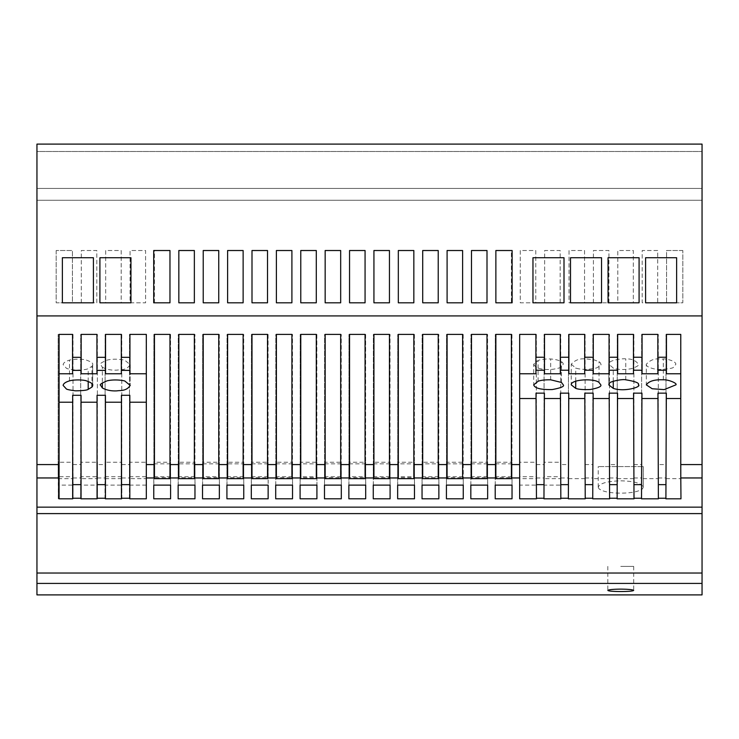 <?xml version="1.0" encoding="UTF-8"?>
<svg xmlns="http://www.w3.org/2000/svg" width="739" height="739" viewBox="0 0 739 739"><rect width="100%" height="100%" fill="white"/><g stroke="black" fill="none" stroke-linecap="round" stroke-linejoin="round"><path stroke-width="0.55" stroke-dasharray="3.69 2.77" d="M536.449 498.816L536.394 484.645M544.403 393.148L543.969 498.816M519.665 498.816L519.665 334.397L536.357 334.397L536.357 478.66L536.357 334.397L519.674 334.397L519.674 478.66L536.357 478.66M560.402 393.148L560.836 498.816M568.356 498.816L568.79 393.148M584.789 393.148L585.223 498.816M592.743 498.816L593.177 393.148M609.176 393.148L609.61 498.816M617.13 498.816L617.564 393.148M633.563 393.148L633.997 498.816M641.517 498.816L641.951 393.148M665.904 498.816L666.338 393.148M680.767 398.524L680.97 498.816M680.767 373.768L680.97 398.524M81.124 373.768L81.124 334.397M96.975 334.397L96.975 373.768M59.083 498.816L59.083 334.397M72.662 395.291L72.662 498.816M81.05 498.816L81.05 395.291M97.049 395.291L97.049 498.816M105.437 498.816L105.437 395.291M121.436 395.291L121.436 498.816M129.824 498.816L129.824 395.291M146.322 334.397L146.322 498.816M72.588 334.397L72.588 373.768M154.451 478.66L154.451 334.397L169.97 334.397L169.97 478.66M178.838 478.66L178.838 334.397L194.357 334.397L194.357 478.66M203.225 478.66L203.225 334.397L218.744 334.397L218.744 478.66M227.612 478.66L227.612 334.397L243.131 334.397L243.131 478.66M251.999 478.66L251.999 334.397L267.518 334.397L267.518 478.66M276.386 478.66L276.386 334.397L291.905 334.397L291.905 478.66M300.773 478.66L300.773 334.397L316.292 334.397L316.292 478.66M325.16 478.66L325.16 334.397L340.679 334.397L340.679 478.66M349.547 478.66L349.547 334.397L365.066 334.397L365.066 478.66M373.934 478.66L373.934 334.397L389.453 334.397L389.453 478.66M398.321 478.66L398.321 334.397L413.84 334.397L413.84 478.66M422.708 478.66L422.708 334.397L438.227 334.397L438.227 478.66M447.095 478.66L447.095 334.397L462.614 334.397L462.614 478.66M471.482 478.66L471.482 334.397L487.001 334.397L487.001 478.66M495.869 478.66L495.869 334.397L511.388 334.397L511.388 478.66M535.941 334.397L535.941 373.768M544.477 373.768L544.477 334.397M560.328 334.397L560.328 373.768M568.864 373.768L568.864 334.397M584.715 334.397L584.715 373.768M593.251 373.768L593.251 334.397M609.102 334.397L609.102 373.768M617.638 373.768L617.638 334.397M633.489 334.397L633.489 373.768M129.898 334.397L129.898 373.768M121.362 334.397L121.362 373.768M105.511 334.397L105.511 373.768M658.384 498.816L657.978 398.524M702.05 317.521L702.05 315.923L702.05 317.521C702.05 405.582 702.05 405.582 702.05 317.521M702.05 594.895L702.05 144.105L702.05 200.269L702.05 144.105L36.95 144.105L36.95 200.269L702.05 200.269L36.95 200.269L36.95 188.445L702.05 188.445L36.95 188.445L36.95 151.495L702.05 151.495L36.95 151.495L36.95 144.105L702.05 144.105L36.95 144.105L36.95 317.521L36.95 315.923L702.05 315.923M36.95 317.521C36.95 405.582 36.95 405.582 36.95 317.521M36.95 188.445L702.05 188.445L36.95 188.445M276.386 250.521L276.386 302.805L291.905 302.805L291.905 250.521L276.386 250.521L276.386 302.805L291.905 302.805L291.905 250.521L276.386 250.521L276.386 302.805L291.905 302.805L291.905 250.521L276.386 250.521M194.357 302.805L194.357 250.521L178.838 250.521L178.838 302.805L194.357 302.805L194.357 250.521L178.838 250.521L178.838 302.805L194.357 302.805L194.357 250.521L178.838 250.521L178.838 302.805L194.357 302.805M349.547 302.805L365.066 302.805L365.066 250.521L349.547 250.521L349.547 302.805L365.066 302.805L365.066 250.521L349.547 250.521L349.547 302.805L365.066 302.805L365.066 250.521L349.547 250.521L349.547 302.805M243.131 250.521L227.612 250.521L227.612 302.805L243.131 302.805L243.131 250.521L227.612 250.521L227.612 302.805L243.131 302.805L243.131 250.521L227.612 250.521L227.612 302.805L243.131 302.805L243.131 250.521M389.453 250.521L373.934 250.521L373.934 302.805L389.453 302.805L389.453 250.521L373.934 250.521L373.934 302.805L389.453 302.805L389.453 250.521L373.934 250.521L373.934 302.805L389.453 302.805L389.453 250.521M657.71 250.521L642.191 250.521L642.191 302.805L657.71 302.805L657.71 250.521L642.191 250.521L642.191 302.805L657.71 302.805L657.71 250.521M105.677 250.521L105.677 302.805L121.196 302.805L121.196 250.521L105.677 250.521L105.677 302.805L121.196 302.805L121.196 250.521L105.677 250.521M169.97 302.805L169.97 250.521L154.451 250.521L154.451 302.805L169.97 302.805L169.97 250.521L154.451 250.521L154.451 302.805L169.97 302.805L169.97 250.521L153.712 250.521L153.712 302.805L169.97 302.805M682.836 250.521L666.578 250.521L666.578 302.805L682.836 302.805L682.836 250.521L666.578 250.521L666.578 302.805L682.836 302.805L682.836 250.521M300.773 250.521L300.773 302.805L316.292 302.805L316.292 250.521L300.773 250.521L300.773 302.805L316.292 302.805L316.292 250.521L300.773 250.521L300.773 302.805L316.292 302.805L316.292 250.521L300.773 250.521M617.804 302.805L633.323 302.805L633.323 250.521L617.804 250.521L617.804 302.805L633.323 302.805L633.323 250.521L617.804 250.521L617.804 302.805M398.321 250.521L398.321 302.805L413.84 302.805L413.84 250.521L398.321 250.521L398.321 302.805L413.84 302.805L413.84 250.521L398.321 250.521L398.321 302.805L413.84 302.805L413.84 250.521L398.321 250.521M569.03 250.521L569.03 302.805L584.549 302.805L584.549 250.521L569.03 250.521L569.03 302.805L584.549 302.805L584.549 250.521L569.03 250.521M251.999 302.805L267.518 302.805L267.518 250.521L251.999 250.521L251.999 302.805L267.518 302.805L267.518 250.521L251.999 250.521L251.999 302.805L267.518 302.805L267.518 250.521L251.999 250.521L251.999 302.805M438.227 250.521L422.708 250.521L422.708 302.805L438.227 302.805L438.227 250.521L422.708 250.521L422.708 302.805L438.227 302.805L438.227 250.521L422.708 250.521L422.708 302.805L438.227 302.805L438.227 250.521M520.256 250.521L520.256 302.805L535.775 302.805L535.775 250.521L520.256 250.521L520.256 302.805L535.775 302.805L535.775 250.521L520.256 250.521M560.162 302.805L560.162 250.521L544.643 250.521L544.643 302.805L560.162 302.805L560.162 250.521L544.643 250.521L544.643 302.805L560.162 302.805M203.225 302.805L218.744 302.805L218.744 250.521L203.225 250.521L203.225 302.805L218.744 302.805L218.744 250.521L203.225 250.521L203.225 302.805L218.744 302.805L218.744 250.521L203.225 250.521L203.225 302.805M130.064 302.805L145.583 302.805L145.583 250.521L130.064 250.521L130.064 302.805L145.583 302.805L145.583 250.521L130.064 250.521L130.064 302.805M487.001 250.521L471.482 250.521L471.482 302.805L487.001 302.805L487.001 250.521L471.482 250.521L471.482 302.805L487.001 302.805L487.001 250.521L471.482 250.521L471.482 302.805L487.001 302.805L487.001 250.521M608.936 302.805L608.936 250.521L593.417 250.521L593.417 302.805L608.936 302.805L608.936 250.521L593.417 250.521L593.417 302.805L608.936 302.805M56.164 250.521L56.164 302.805L72.422 302.805L72.422 250.521L56.164 250.521L56.164 302.805L72.422 302.805L72.422 250.521L56.164 250.521M511.388 250.521L495.869 250.521L495.869 302.805L511.388 302.805L511.388 250.521L495.869 250.521L495.869 302.805L511.388 302.805L511.388 250.521M96.809 302.805L96.809 250.521L81.29 250.521L81.29 302.805L96.809 302.805L96.809 250.521L81.29 250.521L81.29 302.805L96.809 302.805M447.095 302.805L462.614 302.805L462.614 250.521L447.095 250.521L447.095 302.805L462.614 302.805L462.614 250.521L447.095 250.521L447.095 302.805L462.614 302.805L462.614 250.521L447.095 250.521L447.095 302.805M340.679 250.521L325.16 250.521L325.16 302.805L340.679 302.805L340.679 250.521L325.16 250.521L325.16 302.805L340.679 302.805L340.679 250.521L325.16 250.521L325.16 302.805L340.679 302.805L340.679 250.521M680.859 334.397L680.859 478.66L680.859 334.397L666.005 334.397L680.859 334.397M666.005 464.572L666.005 334.397L666.005 478.66L666.005 464.572L658.283 464.572L658.283 478.66L658.283 334.397L658.283 464.572M641.618 478.66L641.618 334.397L658.283 334.397L641.618 334.397L641.618 478.66L658.283 478.66M633.896 334.397L633.896 478.66L633.896 334.397L617.231 334.397L633.896 334.397M617.231 464.572L617.231 334.397L617.231 478.66L617.231 464.572L609.509 464.572L609.509 478.66L609.509 334.397L609.509 464.572M592.844 478.66L592.844 334.397L609.509 334.397L592.844 334.397L592.844 478.66L609.509 478.66M585.122 334.397L585.122 478.66L585.122 334.397L568.448 334.397L585.122 334.397M568.448 464.572L568.448 334.397L568.448 478.66L568.448 464.572L560.744 464.572L560.744 478.66L560.744 334.397L560.744 464.572M544.07 478.66L544.07 334.397L560.744 334.397L544.07 334.397L544.07 478.66L560.744 478.66M511.97 334.397L511.97 478.66L511.97 334.397L495.287 334.397L511.97 334.397M495.287 464.572L495.287 334.397L495.287 478.66L495.287 464.572L487.583 464.572L487.583 478.66L487.583 334.397L487.583 464.572M470.946 478.66L470.946 334.397L487.583 334.397L470.946 334.397L470.946 478.66L487.583 478.66M463.196 334.397L463.196 478.66L463.196 334.397L446.513 334.397L463.196 334.397M446.513 464.572L446.513 334.397L446.513 478.66L446.513 464.572L438.809 464.572L438.809 478.66L438.809 334.397L438.809 464.572M422.126 478.66L422.126 334.397L438.809 334.397L422.126 334.397L422.126 478.66L438.809 478.66M414.413 334.397L414.413 478.66L414.413 334.397L397.739 334.397L414.413 334.397M397.739 464.572L397.739 334.397L397.739 478.66L397.739 464.572L390.035 464.572L390.035 478.66L390.035 334.397L390.035 464.572M373.352 478.66L373.352 334.397L390.035 334.397L373.352 334.397L373.352 478.66L390.035 478.66M365.648 334.397L365.648 478.66L365.648 334.397L348.965 334.397L365.648 334.397M348.965 464.572L348.965 334.397L348.965 478.66L348.965 464.572L341.261 464.572L341.261 478.66L341.261 334.397L341.261 464.572M324.587 478.66L324.587 334.397L341.261 334.397L324.587 334.397L324.587 478.66L341.261 478.66M316.865 334.397L316.865 478.66L316.865 334.397L300.191 334.397L316.865 334.397M300.191 464.572L300.191 334.397L300.191 478.66L300.191 464.572L292.487 464.572L292.487 478.66L292.487 334.397L292.487 464.572M275.804 478.66L275.804 334.397L292.487 334.397L275.804 334.397L275.804 478.66L292.487 478.66M268.1 334.397L268.1 478.66L268.1 334.397L251.417 334.397L268.1 334.397M251.417 464.572L251.417 334.397L251.417 478.66L251.417 464.572L243.713 464.572L243.713 478.66L243.713 334.397L243.713 464.572M227.03 478.66L227.03 334.397L243.713 334.397L227.03 334.397L227.03 478.66L243.713 478.66M219.326 334.397L219.326 478.66L219.326 334.397L202.643 334.397L219.326 334.397M202.643 464.572L202.643 334.397L202.643 478.66L202.643 464.572L194.939 464.572L194.939 478.66L194.939 334.397L194.939 464.572M178.256 478.66L178.256 334.397L194.939 334.397L178.256 334.397L178.256 478.66L194.939 478.66M170.552 334.397L170.552 478.66L170.552 334.397L153.878 334.397L170.552 334.397M153.878 464.572L153.878 334.397L153.878 478.66L153.878 464.572L146.156 464.572L146.156 478.66L146.156 334.397L146.156 464.572M129.491 478.66L129.491 334.397L146.156 334.397L129.491 334.397L129.491 478.66L146.156 478.66M121.769 334.397L121.769 478.66L121.769 334.397L105.104 334.397L121.769 334.397M105.104 464.572L105.104 334.397L105.104 478.66L105.104 464.572L97.372 464.572L97.372 478.66L97.372 334.397L97.372 464.572M80.708 478.66L80.708 334.397L97.372 334.397L80.708 334.397L80.708 478.66L97.372 478.66M73.004 334.397L73.004 478.66L73.004 334.397L58.141 334.397L73.004 334.397M58.141 464.572L58.141 334.397L58.141 478.66L58.141 464.572L36.95 464.572L36.95 594.895M36.95 315.923L36.95 464.572M702.05 513.605L36.95 513.605M58.141 478.66L73.004 478.66M105.104 478.66L121.769 478.66M153.878 478.66L170.552 478.66M202.643 478.66L219.326 478.66M251.417 478.66L268.1 478.66M300.191 478.66L316.865 478.66M348.965 478.66L365.648 478.66M397.739 478.66L414.413 478.66M446.513 478.66L463.196 478.66M495.287 478.66L511.97 478.66M568.448 478.66L585.122 478.66M617.231 478.66L633.896 478.66M666.005 478.66L680.859 478.66M598.221 487.167L598.959 488.747C602.571 491.574 609.841 493.042 620.76 493.162C631.679 493.042 638.949 491.574 642.561 488.747L643.299 487.195L643.299 466.577L598.221 466.577L643.299 466.577L643.299 487.186C641.748 483.297 634.238 481.172 620.76 480.812C607.209 481.2 599.698 483.324 598.221 487.167L598.221 487.204M422.061 498.797L422.061 485.126L438.846 485.126L438.846 462.244L422.089 462.244L422.034 498.797L438.892 498.797L438.864 463.861L422.043 463.861L422.043 485.126L422.043 477.671L438.864 477.671L438.864 463.861M105.03 498.797L105.03 485.126L121.815 485.126L121.815 462.244L105.058 462.244L105.003 498.797L121.861 498.797L121.843 485.126M178.191 498.797L178.191 485.126L194.976 485.126L194.976 462.244L178.219 462.244L178.164 498.797L195.022 498.797L195.004 485.126M348.9 498.797L348.9 485.126L365.685 485.126L365.685 462.244L365.74 476.71L348.873 476.71L348.928 462.244L365.685 462.244M348.873 476.71L348.873 498.797L365.731 498.797L365.694 463.861L365.694 485.126M202.578 498.797L202.578 485.126L219.363 485.126L219.363 462.244L219.418 476.71L202.551 476.71L202.606 462.244L219.363 462.244M202.551 476.71L202.551 498.797L219.409 498.797L219.391 485.126M341.298 485.126L324.541 485.126L324.541 462.244L341.298 462.244L341.298 485.126M324.513 498.797L324.513 485.126M324.541 462.244L324.486 498.797L341.344 498.797L341.307 463.861L341.307 485.126M268.192 476.71L251.325 476.71L251.325 498.797L268.192 498.797L268.192 476.71L268.137 462.244L268.137 485.126L251.362 485.126L251.352 498.797M268.165 485.126L268.165 498.797M463.233 485.126L446.476 485.126L446.476 462.244L463.233 462.244L463.233 485.126M446.448 498.797L446.43 477.671L463.261 477.671L463.261 498.797L446.421 498.797L446.476 462.244M543.996 498.797L543.996 485.126L560.781 485.126L560.781 462.244L560.836 476.71L543.969 476.71L544.024 462.244L560.781 462.244M543.969 476.71L543.969 498.797L560.827 498.797L560.809 485.126M470.835 498.797L470.835 485.126L487.62 485.126L487.62 462.244L470.863 462.244L470.808 498.797L487.666 498.797L487.648 463.861L487.648 485.126M373.287 498.797L373.287 485.126L390.072 485.126L390.072 462.244L373.315 462.244L373.26 498.797L390.118 498.797L390.09 463.861L390.09 485.126M519.609 498.797L519.609 485.126L536.394 485.126L536.394 462.244L536.449 476.71L519.582 476.71L519.637 462.244L536.394 462.244M519.582 476.71L519.582 498.797L536.44 498.797L536.422 485.126M397.674 498.797L397.674 485.126L414.459 485.126L414.459 462.244L414.514 476.71L397.647 476.71L397.702 462.244L414.459 462.244M397.647 476.71L397.647 498.797L414.505 498.797L414.477 463.861L397.656 463.861L397.656 485.126L397.656 477.671L414.477 477.671L414.477 485.126M97.456 485.126L97.456 498.797L80.616 498.797L80.616 476.71L97.483 476.71L97.428 462.244L97.428 485.126L80.653 485.126L80.643 498.797M495.222 498.797L495.222 485.126L512.007 485.126L512.007 462.244L495.25 462.244L495.195 498.797L512.053 498.797L512.035 463.861L512.035 485.126M170.644 476.71L153.777 476.71L153.777 498.797L170.644 498.797L170.644 476.71L170.589 462.244L170.589 485.126L153.814 485.126L153.804 498.797M170.598 463.861L153.767 463.861L153.767 477.671L170.598 477.671L170.598 463.861L170.617 498.797M316.911 485.126L300.154 485.126L300.154 462.244L316.911 462.244L316.911 485.126M300.126 498.797L300.126 485.126M316.966 498.797L316.966 476.71L300.099 476.71L300.099 498.797L316.957 498.797L316.92 463.861L300.089 463.861L300.089 485.126L300.089 477.671L316.92 477.671L316.92 485.126M146.202 485.126L129.445 485.126L129.445 462.244L146.202 462.244L146.202 485.126M129.417 498.797L129.417 485.126M129.445 462.244L129.39 498.797L146.248 498.797L146.23 485.126M275.739 498.797L275.739 485.126L292.524 485.126L292.524 462.244L275.767 462.244L275.712 498.797L292.57 498.797L292.552 485.126M73.069 485.126L73.069 498.797L58.344 498.797L58.344 476.71L73.096 476.71L73.041 462.244L73.041 485.126L58.252 485.126L58.224 462.244L73.041 462.244M58.289 498.797L58.289 485.126M226.965 498.797L226.965 485.126L243.75 485.126L243.75 462.244L226.993 462.244L226.938 498.797L243.796 498.797L243.778 485.126M519.674 478.66L519.674 334.397M571.247 364.225L575.718 368.013C578.175 368.946 582.046 369.435 587.339 369.491L596.225 368.05C600.234 366.036 601.758 364.752 600.807 364.198A16.323 5.552 180 0 0 599.024 361.694L593.426 359.625C587.376 359.551 578.803 355.976 571.247 364.225L571.247 384.871M422.089 485.126L422.089 462.244M422.034 476.71L438.901 476.71L438.846 462.244M438.901 498.797L438.901 476.71M105.058 485.126L105.058 462.244M121.87 498.797L121.815 462.244M105.003 476.71L121.87 476.71M178.219 485.126L178.219 462.244M178.164 476.71L195.031 476.71L194.976 462.244M195.031 498.797L195.031 476.71M348.928 485.126L348.928 462.244M365.74 498.797L365.74 476.71M202.606 485.126L202.606 462.244M219.418 498.797L219.418 476.71M324.486 476.71L341.353 476.71L341.298 462.244M341.353 498.797L341.353 476.71M251.325 476.71L251.38 462.244L268.137 462.244M251.38 485.126L251.38 462.244M446.421 476.71L463.288 476.71L463.233 462.244M463.288 498.797L463.288 476.71M544.024 485.126L544.024 462.244M560.836 498.797L560.836 476.71M470.863 485.126L470.863 462.244M470.808 476.71L487.675 476.71L487.62 462.244M487.675 498.797L487.675 476.71M373.315 485.126L373.315 462.244M373.26 476.71L390.127 476.71L390.072 462.244M390.127 498.797L390.127 476.71M519.637 485.126L519.637 462.244M536.449 498.797L536.449 476.71M397.702 485.126L397.702 462.244M414.514 498.797L414.514 476.71M97.483 498.797L97.483 476.71M80.616 476.71L80.671 462.244L97.428 462.244M80.671 485.126L80.671 462.244M495.25 485.126L495.25 462.244M512.062 498.797L512.007 462.244M495.195 476.71L512.062 476.71M153.832 485.126L153.832 462.244L170.589 462.244M153.777 476.71L153.832 462.244M316.966 476.71L316.911 462.244M300.099 476.71L300.154 462.244M129.39 476.71L146.257 476.71L146.202 462.244M146.257 498.797L146.257 476.71M275.767 485.126L275.767 462.244M275.712 476.71L292.579 476.71L292.524 462.244M292.579 498.797L292.579 476.71M73.096 498.797L73.096 476.71M58.344 476.71L58.224 462.244M226.993 485.126L226.993 462.244M243.805 498.797L243.75 462.244M226.938 476.71L243.805 476.71M620.76 566.397L633.692 566.397L620.76 566.397M639.087 257.726L639.087 302.805L608.049 302.805L608.049 257.726L639.087 257.726M532.967 302.805L564.005 302.805L564.005 257.726L532.967 257.726L532.967 302.805M601.546 257.726L601.546 302.805L570.508 302.805L570.508 257.726L601.546 257.726M130.951 257.726L99.913 257.726L99.913 302.805L130.951 302.805L130.951 257.726M645.59 302.805L645.59 257.726L676.628 257.726L676.628 302.805L645.59 302.805M495.869 250.521L495.869 302.805L512.127 302.805L512.127 250.521L495.869 250.521M93.41 257.726L62.372 257.726L62.372 302.805L93.41 302.805L93.41 257.726M666.412 334.397L666.412 373.768M657.876 334.397L657.876 373.768M642.025 334.397L642.025 373.768M251.315 477.671L251.315 463.861L251.315 477.671L268.137 477.671L268.137 463.861L251.315 463.861M268.137 477.671L268.137 463.861M170.598 477.671L170.598 485.126M153.767 463.861L153.767 477.671M438.864 477.671L438.864 485.126M422.043 463.861L422.043 477.671M324.486 477.671L324.486 463.861L324.486 477.671L341.307 477.671M341.307 463.861L324.486 463.861M397.656 463.861L397.656 477.671M414.477 477.671L414.477 463.861M470.826 477.671L470.826 463.861L470.826 477.671L487.648 477.671M487.648 463.861L470.826 463.861M202.532 477.671L202.532 463.861L202.532 477.671L219.354 477.671L219.354 463.861L202.532 463.861M219.354 477.671L219.354 463.861M390.09 463.861L373.26 463.861L373.26 477.671L390.09 477.671M373.26 477.671L373.26 463.861M275.702 477.671L275.702 463.861L275.702 477.671L292.524 477.671L292.524 463.861L275.702 463.861M292.524 477.671L292.524 463.861M348.873 477.671L348.873 463.861L348.873 477.671L365.694 477.671M365.694 463.861L348.873 463.861M463.261 477.671L463.261 485.126M463.261 463.861L446.43 463.861L446.43 485.126M446.43 463.861L446.43 477.671M178.145 463.861L178.145 485.126L178.145 477.671L194.967 477.671L194.967 463.861L178.145 463.861L178.145 477.671M194.967 477.671L194.967 463.861M300.089 463.861L300.089 477.671M316.92 477.671L316.92 463.861M226.919 463.861L226.919 485.126L226.919 477.671L243.75 477.671L243.75 463.861L226.919 463.861L226.919 477.671M243.75 477.671L243.75 463.861M495.213 477.671L495.213 463.861L495.213 477.671L512.035 477.671M512.035 463.861L495.213 463.861M91.987 366.313A16.23 5.736 180 0 0 92.671 364.678A16.23 5.736 180 0 0 92.671 364.669C93.28 363.376 91.313 361.907 86.777 360.253C84.228 358.997 74.251 358.748 69.503 360.124C65.568 361.316 63.443 362.831 63.111 364.641L66.233 368.04C66.408 368.641 69.512 369.315 75.563 370.082C82.916 369.962 87.128 369.463 88.209 368.595L91.987 366.313L91.987 383.753M102.351 367.218C106.49 369.472 111.395 370.433 117.058 370.119C120.226 369.491 126.277 370.719 130.212 364.669L125.085 360.484C124.9 359.847 114.6 358.184 107.044 360.124C101.382 362.526 99.248 364.031 100.652 364.641L102.351 367.218L102.351 382.839M646.329 364.225C645.258 366.747 653.941 369.518 659.484 369.482C668.971 368.927 673.654 368.124 673.543 367.089L675.889 364.198C675.354 360.272 663.936 358.517 663.308 358.969C661.682 359.948 653.895 356.05 646.329 364.225L646.329 384.871M533.706 364.225C536.255 369.805 547.303 369.86 552.938 369.269C557.557 368.521 560.18 367.819 560.79 367.154L563.266 364.198A16.313 5.542 180 0 0 561.483 361.694C559.09 360.272 555.488 359.357 550.684 358.969C545.724 358.849 541.53 359.339 538.094 360.447L533.706 364.225L533.706 384.871M609.426 362.673A16.35 5.561 180 0 0 608.788 364.216A16.35 5.561 180 0 0 608.788 364.225L608.788 384.871L608.788 364.216L613.259 368.013C618.1 369.814 624.381 369.99 632.113 368.539C637.295 366.526 639.374 365.084 638.348 364.198C635.706 360.373 631.512 358.627 625.767 358.969C625.351 358.193 611.107 359.644 609.426 362.673L609.426 383.412M680.859 464.572L702.05 464.572M633.896 464.572L641.618 464.572M585.122 464.572L592.844 464.572M536.357 464.572L544.07 464.572M511.97 464.572L519.674 464.572M463.196 464.572L470.946 464.572M414.413 464.572L422.126 464.572M365.648 464.572L373.352 464.572M316.865 464.572L324.587 464.572M268.1 464.572L275.804 464.572M219.326 464.572L227.03 464.572M170.552 464.572L178.256 464.572M121.769 464.572L129.491 464.572M73.004 464.572L80.708 464.572M36.95 583.413L702.05 583.413M36.95 573.03L702.05 573.03M36.95 507.157L702.05 507.157M36.95 477.957L58.141 477.957M73.004 477.957L80.708 477.957M97.372 477.957L105.104 477.957M121.769 477.957L129.491 477.957M146.156 477.957L153.878 477.957M170.552 477.957L178.256 477.957M194.939 477.957L202.643 477.957M219.326 477.957L227.03 477.957M243.713 477.957L251.417 477.957M268.1 477.957L275.804 477.957M292.487 477.957L300.191 477.957M316.865 477.957L324.587 477.957M341.261 477.957L348.965 477.957M365.648 477.957L373.352 477.957M390.035 477.957L397.739 477.957M414.413 477.957L422.126 477.957M438.809 477.957L446.513 477.957M463.196 477.957L470.946 477.957M487.583 477.957L495.287 477.957M511.97 477.957L519.674 477.957M536.357 477.957L544.07 477.957M560.744 477.957L568.448 477.957M585.122 477.957L592.844 477.957M609.509 477.957L617.231 477.957M633.896 477.957L641.618 477.957M658.283 477.957L666.005 477.957M680.859 477.957L702.05 477.957M599.024 382.469L599.024 361.694M575.718 381.232L575.718 368.013M92.671 364.669L92.671 385.407M88.209 381.453L88.209 368.595M69.503 380.862L69.503 360.124M130.212 364.669L130.212 385.407L130.212 364.669M663.308 379.809L663.308 358.969M538.094 381.259L538.094 360.447M550.684 379.809L550.684 358.969M561.483 382.469L561.483 361.694M608.788 364.225L608.788 384.871M625.767 379.809L625.767 358.969M613.259 381.232L613.259 368.013M643.299 466.577L643.299 487.204M598.221 487.158L598.221 466.577M633.692 566.397L633.692 590.415M92.671 385.416L92.671 364.678M607.827 566.397L607.827 590.415"/><path stroke-width="1.11" d="M657.876 373.768L642.034 373.768L642.062 357.242L633.452 357.242L633.452 334.397L617.675 334.397L617.675 357.242L609.065 357.242L609.065 334.397L593.288 334.397L593.288 357.242L584.678 357.242L584.678 334.397L568.901 334.397L568.901 357.242L560.291 357.242L560.291 334.397L544.514 334.397L544.514 357.242L535.904 357.242L535.904 334.397L519.665 334.397L519.665 498.816L536.449 498.816L536.015 393.148L536.394 484.645L544.024 484.645L544.403 393.148L536.024 393.148M544.024 484.645L543.969 498.816L560.836 498.816L560.402 393.148L568.79 393.148L568.411 484.645L560.781 484.645M633.48 373.768L633.452 357.242M633.489 373.768L617.647 373.768L617.675 357.242M609.093 373.768L609.065 357.242M609.102 373.768L593.26 373.768L593.288 357.242M584.706 373.768L584.678 357.242M584.715 373.768L568.873 373.768L568.901 357.242M560.319 373.768L560.291 357.242M560.328 373.768L544.486 373.768L544.514 357.242M535.932 373.768L535.904 357.242M535.941 373.768L519.665 373.768M519.665 398.524L536.043 398.524M544.375 398.524L560.43 398.524M568.762 398.524L584.817 398.524M585.168 484.645L584.789 393.148L593.177 393.148L592.798 484.645L585.168 484.645L585.223 498.816L568.356 498.816L568.411 484.645M593.149 398.524L609.204 398.524M609.555 484.645L609.176 393.148L617.564 393.148L617.185 484.645L609.555 484.645L609.61 498.816L592.743 498.816L592.798 484.645M617.536 398.524L633.591 398.524M633.942 484.645L633.563 393.148L641.951 393.148L641.572 484.645L633.942 484.645L633.997 498.816L617.13 498.816L617.185 484.645M641.923 398.524L657.969 398.524L657.95 393.148L666.338 393.148L665.959 484.645L658.329 484.645L658.384 498.816L641.517 498.816L641.572 484.645M666.31 398.524L680.767 398.524M680.767 373.768L666.421 373.768L666.449 357.242L657.839 357.242L657.839 334.397L642.062 334.397L642.062 357.242M657.867 373.768L657.839 357.242M646.329 384.871C648.87 381.13 654.532 379.44 663.308 379.809C668.019 379.393 677.728 383.347 675.889 384.853L664.185 389.61L652.158 388.742L646.329 384.871M563.266 384.853C564.661 386.377 560.984 387.938 552.236 389.555C540.911 389.822 534.731 388.261 533.706 384.871L538.094 381.259C540.92 380.216 545.123 379.726 550.684 379.809L561.483 382.469L563.266 384.88M638.348 384.853C642.256 386.451 625.176 392.381 613.259 388.372L608.788 384.871L609.426 383.412C608.807 381.73 622.192 378.848 625.767 379.809C635.494 381.426 639.688 383.107 638.348 384.853L638.348 384.88M600.807 384.853C601.675 386.506 598.165 388.058 590.258 389.518C583.422 389.813 578.582 389.435 575.718 388.372L571.247 384.871C570.563 379.384 594.285 378.109 599.024 382.469L600.807 384.88M81.161 334.397L81.161 357.316L72.551 357.316L72.551 334.397L59.083 334.397L59.083 498.816L72.662 498.816L72.662 395.291L81.05 395.291L81.05 498.816L97.049 498.816L97.049 395.291L105.437 395.291L105.437 498.816L121.436 498.816L121.436 395.291L129.824 395.291L129.824 498.816L146.322 498.816L146.322 334.397L129.935 334.397L129.935 357.316L121.325 357.316L121.325 334.397L105.548 334.397L105.548 357.316L96.938 357.316L96.938 334.397L81.161 334.397L96.938 334.397M154.451 334.397L154.451 478.66L169.97 478.66L169.97 334.397L154.451 334.397M178.838 334.397L178.838 478.66L194.357 478.66L194.357 334.397L178.838 334.397M203.225 334.397L203.225 478.66L218.744 478.66L218.744 334.397L203.225 334.397M227.612 334.397L227.612 478.66L243.131 478.66L243.131 334.397L227.612 334.397M251.999 334.397L251.999 478.66L267.518 478.66L267.518 334.397L251.999 334.397M276.386 334.397L276.386 478.66L291.905 478.66L291.905 334.397L276.386 334.397M300.773 334.397L300.773 478.66L316.292 478.66L316.292 334.397L300.773 334.397M325.16 334.397L325.16 478.66L340.679 478.66L340.679 334.397L325.16 334.397M349.547 334.397L349.547 478.66L365.066 478.66L365.066 334.397L349.547 334.397M373.934 334.397L373.934 478.66L389.453 478.66L389.453 334.397L373.934 334.397M398.321 334.397L398.321 478.66L413.84 478.66L413.84 334.397L398.321 334.397M422.708 334.397L422.708 478.66L438.227 478.66L438.227 334.397L422.708 334.397M447.095 334.397L447.095 478.66L462.614 478.66L462.614 334.397L447.095 334.397M471.482 334.397L471.482 478.66L487.001 478.66L487.001 334.397L471.482 334.397M495.869 334.397L495.869 478.66L511.388 478.66L511.388 334.397L495.869 334.397M702.05 464.572L702.05 594.895L36.95 594.895L36.95 315.923L702.05 315.923L702.05 464.572L680.767 464.572L680.767 334.397L666.449 334.397L666.449 357.242M72.551 357.316L72.57 370.378L81.142 370.378L81.161 357.316M81.133 370.378L81.133 373.768L96.966 373.768L96.966 370.378L105.529 370.378L105.52 373.768L121.362 373.768M96.938 357.316L96.957 370.378M59.083 402.219L72.662 402.219M81.05 402.219L97.049 402.219M105.437 402.219L121.436 402.219M129.824 402.219L146.322 402.219M146.322 373.768L129.907 373.768L129.935 357.316M121.353 373.768L121.353 370.378L129.916 370.378M72.579 373.768L72.579 370.378M72.588 373.768L59.083 373.768M92.671 385.407A16.23 5.736 -0 0 1 92.671 385.416A16.23 5.736 -0 0 1 91.987 387.06L88.209 389.342C87.128 390.21 82.916 390.7 75.563 390.829C69.512 390.063 66.408 389.379 66.233 388.788L63.111 385.379C63.443 383.569 65.568 382.063 69.503 380.862C74.251 379.486 84.228 379.735 86.777 381.001C91.313 382.645 93.28 384.114 92.671 385.407M130.212 385.407L130.212 385.407C126.277 391.467 120.226 390.229 117.058 390.857C111.395 391.18 106.49 390.21 102.351 387.966L100.652 385.379C99.248 384.77 101.382 383.264 107.044 380.862C114.6 378.931 124.9 380.585 125.085 381.232L130.212 385.407M59.083 334.397L72.551 334.397M665.959 484.645L665.904 498.816L680.97 498.816L680.795 477.957L702.05 477.957M268.137 485.126L251.315 485.126L251.315 498.797L268.137 498.797L268.137 485.126L268.137 498.797M170.598 498.797L170.598 485.126L170.598 498.797L153.767 498.797L153.767 485.126L170.598 485.126M438.864 498.797L438.864 485.126L438.864 498.797L422.043 498.797L422.043 485.126L438.864 485.126M341.307 485.126L324.486 485.126L324.486 498.797L341.307 498.797L341.307 485.126L341.307 498.797M414.477 498.797L397.656 498.797L397.656 485.126L414.477 485.126L414.477 498.797L414.477 485.126M487.648 485.126L470.826 485.126L470.826 498.797L487.648 498.797L487.648 485.126L487.648 498.797M219.354 485.126L202.532 485.126L202.532 498.797L219.354 498.797L219.354 485.126L219.354 498.797M390.09 498.797L373.26 498.797L373.26 485.126L390.09 485.126L390.09 498.797L390.09 485.126M292.524 485.126L275.702 485.126L275.702 498.797L292.524 498.797L292.524 485.126L292.524 498.797M365.694 485.126L348.873 485.126L348.873 498.797L365.694 498.797L365.694 485.126L365.694 498.797M463.261 498.797L446.43 498.797L446.43 485.126L463.261 485.126L463.261 498.797L463.261 485.126M194.967 498.797L178.145 498.797L178.145 485.126L194.967 485.126L194.967 498.797L194.967 485.126M316.92 498.797L300.089 498.797L300.089 485.126L316.92 485.126L316.92 498.797L316.92 485.126M243.75 498.797L226.919 498.797L226.919 485.126L243.75 485.126L243.75 498.797L243.75 485.126M512.035 485.126L495.213 485.126L495.213 498.797L512.035 498.797L512.035 485.126L512.035 498.797M519.665 334.397L535.904 334.397M544.514 334.397L560.291 334.397M568.901 334.397L584.678 334.397M593.288 334.397L609.065 334.397M617.675 334.397L633.452 334.397M129.935 334.397L146.322 334.397M121.325 357.316L121.344 370.378M105.548 334.397L121.325 334.397M105.529 370.378L105.548 357.316M657.95 393.148L658.329 484.645M680.767 464.572L680.795 477.957M36.95 315.923L36.95 144.105L702.05 144.105L702.05 315.923M373.934 250.521L389.453 250.521L389.453 302.805L373.934 302.805L373.934 250.521M639.087 257.726L639.087 302.805L608.049 302.805L608.049 257.726L639.087 257.726M564.005 302.805L532.967 302.805L532.967 257.726L564.005 257.726L564.005 302.805M471.482 250.521L487.001 250.521L487.001 302.805L471.482 302.805L471.482 250.521M291.905 250.521L291.905 302.805L276.386 302.805L276.386 250.521L291.905 250.521M601.546 257.726L601.546 302.805L570.508 302.805L570.508 257.726L601.546 257.726M251.999 302.805L251.999 250.521L267.518 250.521L267.518 302.805L251.999 302.805M365.066 302.805L349.547 302.805L349.547 250.521L365.066 250.521L365.066 302.805M325.16 302.805L325.16 250.521L340.679 250.521L340.679 302.805L325.16 302.805M99.913 257.726L130.951 257.726L130.951 302.805L99.913 302.805L99.913 257.726M243.131 250.521L243.131 302.805L227.612 302.805L227.612 250.521L243.131 250.521M413.84 302.805L398.321 302.805L398.321 250.521L413.84 250.521L413.84 302.805M178.838 250.521L194.357 250.521L194.357 302.805L178.838 302.805L178.838 250.521M300.773 250.521L316.292 250.521L316.292 302.805L300.773 302.805L300.773 250.521M218.744 250.521L218.744 302.805L203.225 302.805L203.225 250.521L218.744 250.521M645.59 302.805L645.59 257.726L676.628 257.726L676.628 302.805L645.59 302.805M495.869 302.805L495.869 250.521L512.127 250.521L512.127 302.805L495.869 302.805M438.227 302.805L422.708 302.805L422.708 250.521L438.227 250.521L438.227 302.805M153.712 250.521L169.97 250.521L169.97 302.805L153.712 302.805L153.712 250.521M447.095 302.805L447.095 250.521L462.614 250.521L462.614 302.805L447.095 302.805M62.372 257.726L93.41 257.726L93.41 302.805L62.372 302.805L62.372 257.726M36.95 513.605L702.05 513.605M633.692 590.415C632.917 589.648 628.612 589.223 620.76 589.122C612.917 589.214 608.613 589.648 607.827 590.415C608.594 591.117 612.908 591.496 620.76 591.542C628.603 591.496 632.917 591.117 633.692 590.415M666.449 334.397L680.767 334.397M642.062 334.397L657.839 334.397M251.315 485.126L251.315 498.797M153.767 485.126L153.767 498.797M422.043 485.126L422.043 498.797M324.486 485.126L324.486 498.797M397.656 485.126L397.656 498.797M470.826 485.126L470.826 498.797M202.532 485.126L202.532 498.797M373.26 485.126L373.26 498.797M275.702 485.126L275.702 498.797M348.873 485.126L348.873 498.797M446.43 485.126L446.43 498.797M178.145 485.126L178.145 498.797M300.089 485.126L300.089 498.797M226.919 485.126L226.919 498.797M495.213 485.126L495.213 498.797M543.969 498.243L536.449 498.243M642.043 370.23L633.471 370.23M617.656 370.23L609.084 370.23M593.269 370.23L584.697 370.23M568.882 370.23L560.31 370.23M544.495 370.23L535.923 370.23M666.43 370.23L657.858 370.23M154.451 464.572L146.322 464.572M178.838 464.572L169.97 464.572M203.225 464.572L194.357 464.572M227.612 464.572L218.744 464.572M251.999 464.572L243.131 464.572M276.386 464.572L267.518 464.572M300.773 464.572L291.905 464.572M325.16 464.572L316.292 464.572M349.547 464.572L340.679 464.572M373.934 464.572L365.066 464.572M398.321 464.572L389.453 464.572M422.708 464.572L413.84 464.572M447.095 464.572L438.227 464.572M471.482 464.572L462.614 464.572M495.869 464.572L487.001 464.572M519.665 464.572L511.388 464.572M59.083 464.572L36.95 464.572M129.824 498.243L121.436 498.243M105.437 498.243L97.049 498.243M81.05 498.243L72.662 498.243M36.95 477.957L59.083 477.957M702.05 507.157L36.95 507.157M665.904 498.243L658.384 498.243M641.517 498.243L633.997 498.243M617.13 498.243L609.61 498.243M592.743 498.243L585.223 498.243M568.356 498.243L560.836 498.243M511.388 477.957L519.665 477.957M487.001 477.957L495.869 477.957M462.614 477.957L471.482 477.957M438.227 477.957L447.095 477.957M413.84 477.957L422.708 477.957M389.453 477.957L398.321 477.957M365.066 477.957L373.934 477.957M340.679 477.957L349.547 477.957M316.292 477.957L325.16 477.957M291.905 477.957L300.773 477.957M267.518 477.957L276.386 477.957M243.131 477.957L251.999 477.957M218.744 477.957L227.612 477.957M194.357 477.957L203.225 477.957M169.97 477.957L178.838 477.957M146.322 477.957L154.451 477.957M129.824 484.645L121.436 484.645M105.437 484.645L97.049 484.645M81.05 484.645L72.662 484.645M702.05 573.03L36.95 573.03M702.05 583.413L36.95 583.413M575.718 388.372L575.718 381.232M91.987 387.06L91.987 383.753M88.209 389.342L88.209 381.453M102.351 387.966L102.351 382.839M613.259 388.372L613.259 381.232"/></g></svg>
